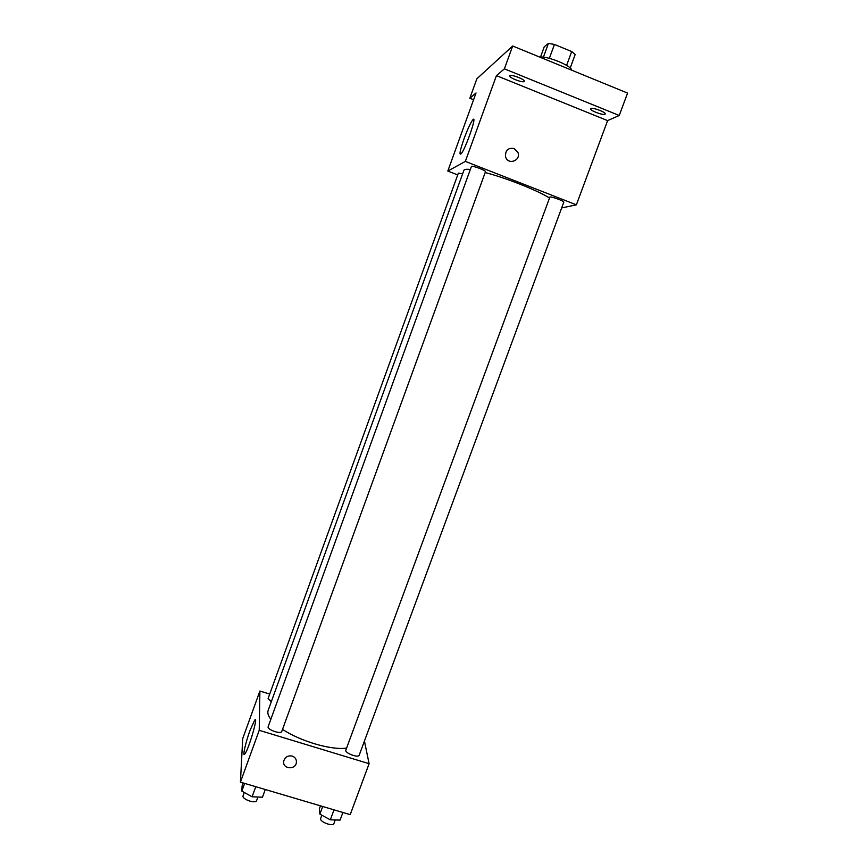 <?xml version="1.0" encoding="UTF-8"?>
<svg xmlns="http://www.w3.org/2000/svg" width="868" height="868" viewBox="0 0 868 868"><rect width="100%" height="100%" fill="white"/><g stroke="black" fill="none" stroke-linecap="round" stroke-linejoin="round"><path stroke-width="1.3" d="M540.514 57.06L544.269 46.764L548.424 43.4L554.446 44.431L571.686 51.548L575.202 54.434L570.222 68.008M539.777 57.114C547.361 55.812 571.969 65.925 571.676 70.178M543.39 57.201L548.424 43.4M566.609 65.382L571.686 51.548M549.357 58.362L554.446 44.431M473.592 99.744L469.838 98.247L476.868 78.782L512.673 46.004L627.575 93.082L619.242 115.487L607.611 120.619L576.374 204.826L561.661 207.951M469.838 98.247L476.033 92.974L447.812 171.061L465.346 161.405L496.431 75.624L504.395 68.843L512.673 46.004M463.979 138.902C467.407 129.647 470.282 123.375 472.615 120.088C477.964 112.927 465.899 148.461 461.158 153.788C458.988 155.589 459.921 150.631 463.979 138.902M504.395 68.843L619.242 115.487M524.196 81.505C522.644 83.057 508.713 77.643 509.755 75.885L509.885 75.711C511.317 74.095 525.433 79.574 524.348 81.31L524.196 81.505M604.942 114.24C602.891 115.498 589.687 110.475 590.696 108.825L590.956 108.576C592.887 107.263 606.276 112.341 605.213 113.979L604.942 114.24M496.431 75.624L607.611 120.619M549.531 198.002C537.769 190.526 506.228 178.005 485.179 172.537M470.347 169.466C466.441 169.043 464.293 169.325 463.913 170.302L268.147 710.436C267.279 712.878 268.179 715.829 270.838 719.279M465.346 161.405L576.374 204.826M457.718 174.924L447.812 171.061M485.494 171.669C486.297 170.573 471.519 165.104 471.433 166.461L268.169 726.646C266.726 729.532 281.015 734.599 281.764 731.464L485.494 171.669M563.788 202.19C564.591 201.126 549.921 195.843 549.835 197.166L345.844 750.126C344.422 752.936 358.441 758.274 359.189 755.214L563.788 202.19M271.283 701.767L268.103 698.501L458.369 173.123L462.633 173.828M505.588 156.815C505.143 150.403 507.986 147.625 514.127 148.482L517.957 152.518C521.147 160.764 507.856 165.397 505.588 156.815C505.143 150.403 507.986 147.625 514.127 148.482L517.957 152.518M346.603 748.086C331.75 750.44 300.35 741.326 282.534 729.337M269.709 694.064L259.901 691.036L259.217 730.313L369.106 763.688L364.43 741.055M259.901 691.036L242.714 738.592L240.425 782.155L350.205 814.64L369.106 763.688M240.425 782.155L259.217 730.313M249.951 730.617L254.628 720.223C258.892 714.331 248.617 749.843 244.809 754.01C242.226 757.493 245.525 742.693 249.951 730.617M292.18 756.071C295.174 757.189 296.585 759.316 296.4 762.419C295.695 770.285 282.284 769.102 283.706 761.279C284.921 757.08 287.742 755.344 292.18 756.071C295.174 757.189 296.585 759.305 296.4 762.408C295.695 770.285 282.284 769.102 283.706 761.279M243.192 782.969L242.096 785.985L241.846 791.128L252.089 796.791L262.472 797.215L265.272 789.511M252.089 796.791L255.767 786.69M241.846 791.128L244.646 783.403M257.904 797.03L256.624 800.535C255.702 804.159 241.478 799.135 243.083 795.761L244.277 792.473M320.476 805.84L319.381 808.824L319.891 814.141L330.317 819.826L340.093 820.097L342.903 812.481M330.317 819.826L334.006 809.844M319.891 814.141L322.712 806.502M335.232 819.967L333.941 823.472C333.008 827.03 319.066 821.67 320.672 818.383L321.844 815.204M473.819 120.576L472.615 120.088M255.517 720.494L254.628 720.223"/></g></svg>
